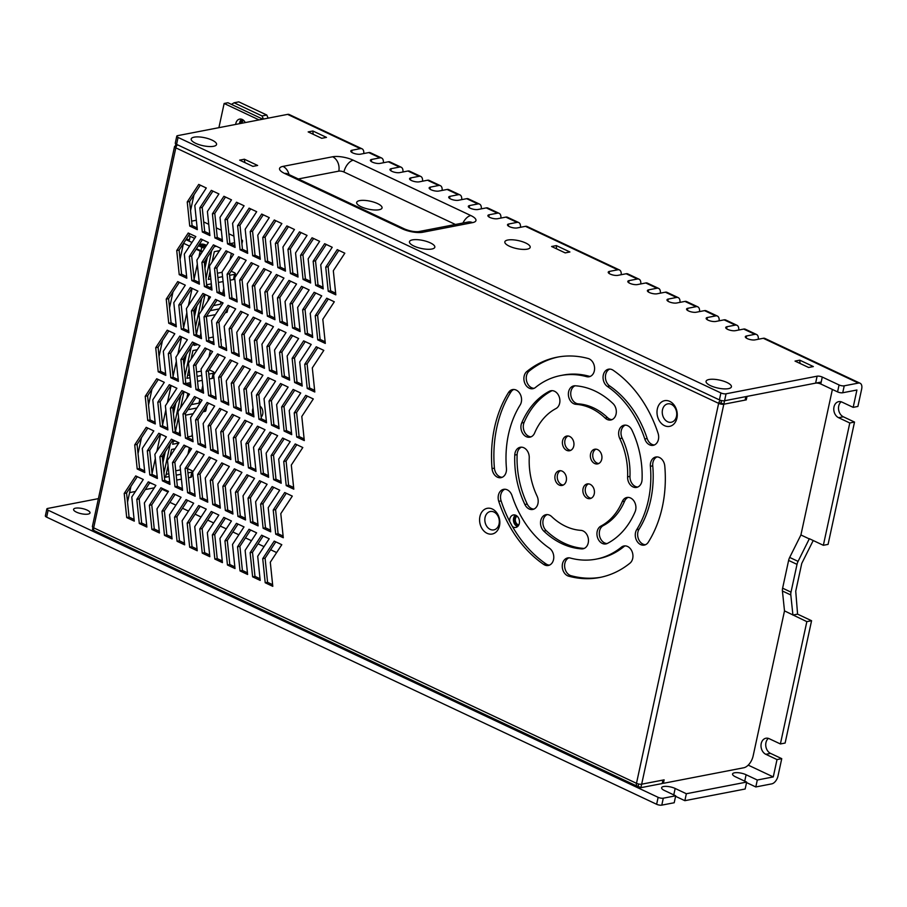 <?xml version="1.0" encoding="UTF-8"?>
<svg xmlns="http://www.w3.org/2000/svg" width="907" height="907" viewBox="0 0 907 907"><rect width="100%" height="100%" fill="white"/><g stroke="black" fill="none" stroke-linecap="round" stroke-linejoin="round"><path stroke-width="1.36" d="M777.016 759.578L781.743 758.66L778.002 776.007A7.483 4.206 -64.8 0 1 771.766 783.863L755.803 786.959L757.3 780.02L773.263 776.925L748.218 765.134L773.263 776.925L777.016 759.578L765.825 754.307A8.412 6.44 79.1 0 1 760.996 745.599A8.412 6.44 79.1 0 1 765.916 738.241A8.412 6.44 79.1 0 1 769.204 738.695L780.394 743.955L785.122 743.048L811.572 620.728L797.582 614.141L795.734 591.217L801.743 563.462L813.216 540.527M781.743 758.66L770.553 753.388A8.412 6.44 79.1 0 1 765.837 746.28A8.412 6.44 79.1 0 1 768.399 738.377M780.394 743.955L806.845 621.635L784.498 610.887L782.424 591.013A7.483 4.206 115.2 0 1 782.616 588.178L788.614 560.424A7.483 4.206 115.2 0 1 789.68 557.431L798.069 561.376L809.361 538.713L823.352 545.3L849.791 422.979L838.601 417.708A8.412 6.44 -100.9 0 1 833.771 409A8.412 6.44 -100.9 0 1 838.692 401.642A8.412 6.44 -100.9 0 1 841.979 402.096L853.17 407.356L857.897 406.449L861.65 389.103A7.483 4.206 115.2 0 0 860.108 383.242A7.483 4.206 115.2 0 0 858.419 383.071L844.236 385.815L842.728 392.754A3.741 1.179 -167.8 0 1 837.569 391.892L839.066 384.953A3.741 1.179 12.2 0 0 844.236 385.815M841.174 401.778A8.412 6.44 -100.9 0 0 838.612 409.681A8.412 6.44 -100.9 0 0 843.329 416.789L854.519 422.061L828.08 544.381L823.352 545.3M798.069 561.376A7.483 4.206 115.2 0 0 797.015 564.369L791.006 592.135A7.483 4.206 115.2 0 0 790.813 594.958L792.899 614.844M792.854 615.048L797.582 614.141M641.668 784.192L662.949 780.077L662.189 783.546L640.909 787.661L641.657 784.181L664.128 779.839L663.38 783.319L743.785 767.764A11.224 6.304 115.2 0 0 753.127 755.985L784.453 611.103M789.68 557.431L800.915 534.971L809.316 538.917M800.96 534.756L832.286 389.885A11.224 6.304 115.2 0 0 832.377 389.443M853.17 407.356L856.922 390.01L842.728 392.754M806.845 621.635L811.572 620.728M726.065 393.797L724.568 400.747A3.741 1.179 -167.8 0 1 719.398 399.885L720.895 392.946A3.741 1.179 12.2 0 0 726.065 393.797L817.116 376.19A3.741 1.179 -167.8 0 1 822.275 377.051L820.778 383.99L837.569 391.892M820.778 383.99A3.741 1.179 12.2 0 0 815.62 383.128L817.116 376.19M721.519 400.577L721.008 402.901L723.82 404.216L745.101 400.1L745.849 396.62L724.568 400.747L815.62 383.128M719.398 399.885L176.57 144.372A3.741 1.179 -167.8 0 1 175.278 143.125L176.774 136.175A3.741 1.179 12.2 0 0 178.067 137.433L176.57 144.372M755.803 786.959L746.552 782.594M757.3 780.02L746.11 774.748A8.412 2.642 12.2 0 0 737.572 772.662A8.412 2.642 12.2 0 0 732.561 774A8.412 2.642 12.2 0 0 735.464 776.8L746.665 782.072L745.157 789.011L684.853 800.677L675.59 796.323M746.665 782.072L686.35 793.738L675.159 788.466A8.412 2.642 12.2 0 0 666.622 786.392A8.412 2.642 12.2 0 0 661.611 787.718A8.412 2.642 12.2 0 0 664.514 790.53L675.704 795.79L674.207 802.74L661.793 805.133A3.741 1.179 -167.8 0 1 656.634 804.282L658.131 797.332A3.741 1.179 12.2 0 0 663.289 798.194L661.793 805.133M98.409 498.635L47.708 508.442A3.741 1.179 12.2 0 0 46.847 508.963A3.741 1.179 12.2 0 0 48.139 510.21L46.642 517.149L656.634 804.282M46.642 517.149A3.741 1.179 -167.8 0 1 45.35 515.902L46.847 508.963M860.108 383.242L764.964 338.458A7.483 4.206 115.2 0 0 763.286 338.288L755.009 339.887A5.612 1.757 -167.8 0 1 748.751 339.184A5.612 1.757 -167.8 0 1 745.327 336.724A5.612 1.757 -167.8 0 1 746.62 335.941L754.885 334.332A7.483 4.206 -64.8 0 1 756.574 334.513A7.483 4.206 -64.8 0 1 758.297 339.252M756.574 334.513L745.384 329.241A7.483 4.206 115.2 0 0 743.695 329.071L735.418 330.67A5.612 1.757 -167.8 0 1 729.16 329.955A5.612 1.757 -167.8 0 1 725.736 327.506A5.612 1.757 -167.8 0 1 727.029 326.713L735.305 325.114A7.483 4.206 -64.8 0 1 736.983 325.296A7.483 4.206 -64.8 0 1 738.717 330.035M736.983 325.296L725.793 320.024A7.483 4.206 115.2 0 0 724.103 319.854L715.838 321.452A5.612 1.757 -167.8 0 1 709.58 320.738A5.612 1.757 -167.8 0 1 706.156 318.289A5.612 1.757 -167.8 0 1 707.437 317.495L715.714 315.897A7.483 4.206 -64.8 0 1 717.403 316.067A7.483 4.206 -64.8 0 1 719.126 320.817M717.403 316.067L706.213 310.806A7.483 4.206 115.2 0 0 704.524 310.625L696.247 312.235A5.612 1.757 -167.8 0 1 689.989 311.52A5.612 1.757 -167.8 0 1 686.565 309.072A5.612 1.757 -167.8 0 1 687.857 308.278L696.123 306.679A7.483 4.206 -64.8 0 1 697.812 306.849A7.483 4.206 -64.8 0 1 699.535 311.589M697.812 306.849L686.622 301.577A7.483 4.206 115.2 0 0 684.932 301.407L676.656 303.006A5.612 1.757 -167.8 0 1 670.398 302.303A5.612 1.757 -167.8 0 1 666.985 299.854A5.612 1.757 -167.8 0 1 668.266 299.061L676.543 297.462A7.483 4.206 -64.8 0 1 678.232 297.632A7.483 4.206 -64.8 0 1 679.955 302.371M678.232 297.632L667.03 292.36A7.483 4.206 115.2 0 0 665.353 292.19L657.076 293.789A5.612 1.757 -167.8 0 1 650.818 293.086A5.612 1.757 -167.8 0 1 647.394 290.625A5.612 1.757 -167.8 0 1 648.675 289.843L656.951 288.233A7.483 4.206 -64.8 0 1 658.641 288.415A7.483 4.206 -64.8 0 1 660.364 293.154M658.641 288.415L647.451 283.143A7.483 4.206 115.2 0 0 645.761 282.973L637.485 284.571A5.612 1.757 -167.8 0 1 631.227 283.857A5.612 1.757 -167.8 0 1 627.803 281.408A5.612 1.757 -167.8 0 1 629.095 280.614L637.372 279.016A7.483 4.206 -64.8 0 1 639.05 279.197A7.483 4.206 -64.8 0 1 640.784 283.936M639.05 279.197L627.859 273.925A7.483 4.206 115.2 0 0 626.17 273.755L617.905 275.354A5.612 1.757 -167.8 0 1 611.635 274.64A5.612 1.757 -167.8 0 1 608.223 272.191A5.612 1.757 -167.8 0 1 609.504 271.397L617.78 269.798A7.483 4.206 -64.8 0 1 619.47 269.969A7.483 4.206 -64.8 0 1 621.193 274.719M619.47 269.969L527.126 226.512A7.483 4.206 115.2 0 0 525.436 226.331L517.171 227.94A5.612 1.757 -167.8 0 1 510.913 227.226A5.612 1.757 -167.8 0 1 507.489 224.777A5.612 1.757 -167.8 0 1 508.77 223.984L517.047 222.385A7.483 4.206 -64.8 0 1 518.736 222.555A7.483 4.206 -64.8 0 1 520.459 227.294M518.736 222.555L507.546 217.295A7.483 4.206 115.2 0 0 505.857 217.113L497.58 218.712A5.612 1.757 -167.8 0 1 491.322 218.009A5.612 1.757 -167.8 0 1 487.898 215.56A5.612 1.757 -167.8 0 1 489.19 214.766L497.455 213.168A7.483 4.206 -64.8 0 1 499.145 213.338A7.483 4.206 -64.8 0 1 500.879 218.077M499.145 213.338L487.955 208.066A7.483 4.206 115.2 0 0 486.265 207.896L478 209.494A5.612 1.757 -167.8 0 1 471.731 208.791A5.612 1.757 -167.8 0 1 468.318 206.331A5.612 1.757 -167.8 0 1 469.599 205.549L477.876 203.95A7.483 4.206 -64.8 0 1 479.565 204.12A7.483 4.206 -64.8 0 1 481.288 208.859M479.565 204.12L468.363 198.848A7.483 4.206 115.2 0 0 466.686 198.678L458.409 200.277A5.612 1.757 -167.8 0 1 452.151 199.574A5.612 1.757 -167.8 0 1 448.727 197.114A5.612 1.757 -167.8 0 1 450.019 196.32L458.284 194.722A7.483 4.206 -64.8 0 1 459.974 194.903A7.483 4.206 -64.8 0 1 461.697 199.642M459.974 194.903L448.784 189.631A7.483 4.206 115.2 0 0 447.094 189.461L438.818 191.06A5.612 1.757 -167.8 0 1 432.56 190.345A5.612 1.757 -167.8 0 1 429.147 187.896A5.612 1.757 -167.8 0 1 430.428 187.103L438.705 185.504A7.483 4.206 -64.8 0 1 440.383 185.674A7.483 4.206 -64.8 0 1 442.117 190.425M440.383 185.674L429.192 180.414A7.483 4.206 115.2 0 0 427.503 180.232L419.238 181.842A5.612 1.757 -167.8 0 1 412.98 181.128A5.612 1.757 -167.8 0 1 409.556 178.679A5.612 1.757 -167.8 0 1 410.837 177.885L419.113 176.287A7.483 4.206 -64.8 0 1 420.803 176.457A7.483 4.206 -64.8 0 1 422.526 181.196M420.803 176.457L409.613 171.196A7.483 4.206 115.2 0 0 407.923 171.015L399.647 172.613A5.612 1.757 -167.8 0 1 393.389 171.911A5.612 1.757 -167.8 0 1 389.965 169.462A5.612 1.757 -167.8 0 1 391.257 168.668L399.522 167.069A7.483 4.206 -64.8 0 1 401.211 167.239A7.483 4.206 -64.8 0 1 402.935 171.979M401.211 167.239L390.021 161.968A7.483 4.206 115.2 0 0 388.332 161.797L380.056 163.396A5.612 1.757 -167.8 0 1 373.797 162.693A5.612 1.757 -167.8 0 1 370.385 160.233A5.612 1.757 -167.8 0 1 371.666 159.451L379.942 157.852A7.483 4.206 -64.8 0 1 381.632 158.022A7.483 4.206 -64.8 0 1 383.355 162.761M381.632 158.022L370.43 152.75A7.483 4.206 115.2 0 0 368.752 152.58L360.476 154.179A5.612 1.757 -167.8 0 1 354.218 153.476A5.612 1.757 -167.8 0 1 350.794 151.016A5.612 1.757 -167.8 0 1 352.075 150.233L360.351 148.623A7.483 4.206 -64.8 0 1 362.04 148.805A7.483 4.206 -64.8 0 1 363.764 153.544M362.04 148.805L289.288 114.554A7.483 4.206 115.2 0 0 287.598 114.384L177.636 135.653A3.741 1.179 12.2 0 0 176.774 136.175M720.895 392.946L178.067 137.433M252.917 166.378L257.645 165.459L244.391 159.224L239.663 160.142L252.917 166.378M726.938 382.482A12.981 4.082 -167.8 0 1 730.418 387.981A12.981 4.082 -167.8 0 1 717.868 388.06A12.981 4.082 -167.8 0 1 706.485 382.799A12.981 4.082 -167.8 0 1 711.882 379.239A12.981 4.082 -167.8 0 1 726.938 382.482M430.337 242.872A12.981 4.082 -167.8 0 1 433.818 248.371A12.981 4.082 -167.8 0 1 421.267 248.45A12.981 4.082 -167.8 0 1 409.885 243.189A12.981 4.082 -167.8 0 1 415.281 239.618A12.981 4.082 -167.8 0 1 430.337 242.872M212.091 140.143A12.981 4.082 -167.8 0 1 215.56 145.63A12.981 4.082 -167.8 0 1 203.021 145.71A12.981 4.082 -167.8 0 1 191.626 140.46A12.981 4.082 -167.8 0 1 197.023 136.889A12.981 4.082 -167.8 0 1 212.091 140.143M525.731 243.008A12.981 4.082 -167.8 0 1 529.2 248.495A12.981 4.082 -167.8 0 1 516.661 248.575A12.981 4.082 -167.8 0 1 505.267 243.325A12.981 4.082 -167.8 0 1 510.664 239.754A12.981 4.082 -167.8 0 1 525.731 243.008M321.747 138.306L326.475 137.388L312.892 130.993L308.165 131.912L321.747 138.306M565.186 252.894L569.913 251.976L556.331 245.582L551.603 246.5L565.186 252.894M808.625 367.482L813.352 366.564L799.77 360.17L795.031 361.088L808.625 367.482M822.275 377.051L839.066 384.953M377.573 203.587A12.981 4.082 -167.8 0 1 381.053 209.086A12.981 4.082 -167.8 0 1 368.503 209.166A12.981 4.082 -167.8 0 1 357.109 203.905A12.981 4.082 -167.8 0 1 362.517 200.345A12.981 4.082 -167.8 0 1 377.573 203.587M455.439 224.483L343.934 172.001A3.741 1.179 12.2 0 0 338.776 171.14L298.312 178.962M799.77 360.17A9.353 7.154 -100.9 0 0 800.178 363.503M556.331 245.582A9.353 7.154 -100.9 0 0 556.751 248.926M312.892 130.993A9.353 7.154 -100.9 0 0 313.312 134.338M243.745 120.495A4.671 3.571 -100.9 0 0 241.784 123.25M263.393 119.066L262.066 115.949L266.794 115.03L238.813 101.867L234.085 102.774L231.421 104.396M262.066 115.949L234.085 102.774M242.793 119.758A5.612 4.286 -100.9 0 0 240.412 123.511M266.794 115.03L268.132 118.148M154.303 487.819L145.313 489.565M135.426 491.469L129.599 492.603M849.791 422.979L854.519 422.061M48.139 510.21L658.131 797.332M675.704 795.79L663.289 798.194M686.35 793.738L684.853 800.677M88.092 514.099A8.412 2.642 12.2 0 0 90.02 512.909A8.412 2.642 12.2 0 0 82.356 508.555A8.412 2.642 12.2 0 0 73.58 509.36A8.412 2.642 12.2 0 0 76.483 512.16A8.412 2.642 12.2 0 0 88.092 514.099M244.391 159.224A9.353 7.154 -100.9 0 0 245.071 162.682M169.892 502.331L175.89 505.154M182.488 508.249L188.486 511.083M195.073 514.178L201.082 517.001M207.669 520.108L213.667 522.931M220.254 526.037L226.262 528.86M232.85 531.956L238.847 534.79M245.446 537.885L251.443 540.708M258.03 543.815L264.039 546.638M270.626 549.744L276.624 552.567M262.826 119.18L227.929 102.74L224.142 103.477L218.904 127.672M259.039 119.905L224.142 103.477M205.912 187.806L205.651 189.007M253.03 408.139A6.734 5.147 -100.9 0 0 253.45 415.077M261.148 417.163A6.734 5.147 -100.9 0 0 260.003 406.098M509.689 521.423A6.36 4.864 79.1 0 1 513.351 514.949A6.36 4.864 79.1 0 1 515.834 515.289A6.36 4.864 79.1 0 1 519.484 521.876A6.36 4.864 79.1 0 1 515.766 527.432A6.36 4.864 79.1 0 1 512.512 526.638M235.718 124.418A6.734 5.147 79.1 0 1 239.641 119.1A6.734 5.147 79.1 0 1 242.26 119.463A6.734 5.147 79.1 0 1 245.253 122.57M515.346 515.097A6.36 4.864 -100.9 0 0 513.577 521.378A6.36 4.864 -100.9 0 0 517.568 526.559M241.625 119.214A6.734 5.147 -100.9 0 0 239.505 123.681M190.64 450.099L188.747 450.462M189.041 449.101L191.456 448.636M168.872 473.794L166.174 474.316M175.017 448.795L171.548 449.464L170.062 456.357M168.033 465.71L165.55 477.229L169.155 476.526M187.488 468.556L191.366 470.382A3.753 1.179 12.2 0 1 192.647 471.629A3.753 1.179 12.2 0 1 191.796 472.15L190.674 477.354A3.753 1.179 12.2 0 0 191.524 476.833L192.647 471.629M202.953 246.285L205.81 245.729A2.993 0.941 12.2 0 0 201.694 244.969A2.993 0.941 12.2 0 0 200.889 245.412A2.993 0.941 12.2 0 0 200.878 245.468L200.889 245.412M206.479 245.434A3.356 1.054 12.2 0 0 201.15 244.13A3.356 1.054 12.2 0 0 201.003 244.153A3.356 1.054 12.2 0 0 200.243 244.618A3.356 1.054 12.2 0 0 202.091 246.024A3.356 1.054 12.2 0 0 205.742 246.557M179.189 433.648L179.903 430.303M173.305 441.358L175.198 440.983M192.284 434.136L191.853 436.097L187.772 436.879M186.853 398.184L187.874 393.423M189.688 385.067L190.198 382.686M199.857 399.069L198.984 403.127L191.252 404.624M202.783 385.554L201.671 390.702M187.556 375.419L189.71 375.01M201.286 371.099L196.581 372.006M210.367 350.487L208.939 357.063M200.186 336.474L200.912 333.141M213.281 336.973L208.61 338.096M207.862 301.022L208.882 296.26M210.696 287.893L211.422 284.56M220.866 301.906L220.367 304.23L213.508 305.557M223.791 288.392L222.68 293.539M217.419 273.211L222.124 272.304M229.947 259.901L231.376 253.325M218.36 252.441L218.712 250.82M208.939 276.522L210.549 276.216M219.528 250.661L214.313 251.67L212.079 262.021M210.05 271.386L208.315 279.435L210.832 278.948M231.172 271.193L234.131 272.576A3.753 1.179 -167.8 0 1 235.412 273.823A3.753 1.179 -167.8 0 1 234.562 274.356L229.618 275.309M222.578 276.669L217.873 277.587M230.129 280.206L233.439 279.56A3.753 1.179 12.2 0 0 234.289 279.039L235.412 273.823M206.875 286.102L207.181 284.639L211.342 283.834M218.383 282.474L223.088 281.567M205.061 294.469L201.569 310.602M219.154 308.924L210.163 310.659M220.718 302.587L222.703 303.516M225.287 312.722L226.308 312.53A3.753 1.179 12.2 0 0 227.158 311.997L227.85 308.822M206.411 316.373L215.412 314.638M199.551 319.967L196.365 334.683M194.563 343.05L194.053 345.363L197.907 344.626M213.757 341.554L211.785 341.939M220.673 338.98A3.753 1.179 -167.8 0 1 221.161 339.762A3.753 1.179 -167.8 0 1 220.798 340.136M191.071 359.183L192.93 350.567L197.273 349.728M189.041 368.548L186.933 378.332L189.994 377.743M209.211 369.807L212.748 371.485A3.753 1.179 -167.8 0 1 214.029 372.732A3.753 1.179 -167.8 0 1 213.179 373.253L208.78 374.103M201.739 375.464L197.034 376.371M209.29 378.99L212.057 378.457A3.753 1.179 12.2 0 0 212.907 377.936L214.029 372.732M186.264 383.446L190.504 382.629M197.545 381.269L202.25 380.362M184.053 391.631L180.561 407.765M196.898 407.991L187.908 409.726M199.336 401.484L200.73 402.141M203.032 411.789L204.925 411.427A3.753 1.179 12.2 0 0 205.776 410.894L206.841 405.985M185.527 415.179L193.157 413.705M178.543 417.129L175.357 431.845M173.554 440.212L172.67 444.26L178.758 443.081M241.636 241.398L241.693 241.387A3.753 1.179 12.2 0 0 242.543 240.865A3.753 1.179 12.2 0 0 241.466 239.72M233.915 236.16L228.87 233.791M221.331 230.231L216.285 227.861M208.735 224.301L203.69 221.932M188.758 239.675L186.389 238.972L189.382 239.947L190.164 236.296A5.635 1.769 12.2 0 0 188.543 235.673M196.331 220.242L191.638 221.149M190.164 236.296L194.62 238.394M204.733 248.099A3.753 1.179 -167.8 0 1 201.762 247.248L198.452 245.695M214.279 246.693L216.41 246.285M230.287 243.598L234.596 242.759M202.544 251.443L196.445 248.767M206.002 278.585L211.66 250.695M202.272 251.851A4.886 1.531 -167.8 0 1 200.164 251.114L196.139 249.221M189.552 246.114L183.554 243.291M185.946 239.629L191.955 242.452M205.356 260.298L204.517 264.186M194.846 308.879L194.007 312.768M184.348 357.46L183.509 361.349M173.838 406.041L172.999 409.941M163.339 454.622L162.5 458.523M162.387 457.491L162.852 455.371M172.897 408.91L173.35 406.79M183.395 360.328L183.86 358.208M193.905 311.747L194.359 309.627M204.404 263.155L204.857 261.046M204.903 267.916L207.136 257.588M194.393 316.498L196.626 306.169M183.894 365.079L186.128 354.75M173.384 413.66L175.618 403.332M162.886 462.253L165.119 451.913M149.768 482.762L150.789 483.023M152.512 483.828A3.753 1.179 -167.8 0 1 150.743 483.227M190.674 477.354L188.452 477.785M181.411 479.145L176.706 480.064M169.666 481.424L167.761 481.787M176.196 475.166L180.901 474.259M187.942 472.898L191.796 472.15M175.743 470.801L180.448 469.883M187.93 454.226L189.359 447.65M184.892 446.89L186.91 446.493M201.717 298.414L195.493 327.166M191.207 346.996L184.994 375.747M180.708 395.577L174.495 424.34M170.199 444.158L163.986 472.921M669.751 401.37A13.083 10.011 79.1 0 1 674.298 423.58A13.083 10.011 79.1 0 1 657.337 415.587A13.083 10.011 79.1 0 1 669.751 401.37M492.331 509.02A13.083 10.011 79.1 0 1 496.877 531.23A13.083 10.011 79.1 0 1 479.916 523.248A13.083 10.011 79.1 0 1 492.331 509.02M559.177 485.041A7.483 5.725 -100.9 0 0 562.091 485.449A7.483 5.725 -100.9 0 0 566.297 477.014A7.483 5.725 -100.9 0 0 559.256 470.756A7.483 5.725 -100.9 0 0 554.88 477.297A7.483 5.725 -100.9 0 0 559.177 485.041M566.682 450.337A7.483 5.725 -100.9 0 0 569.596 450.745A7.483 5.725 -100.9 0 0 573.791 442.31A7.483 5.725 -100.9 0 0 566.762 436.052A7.483 5.725 -100.9 0 0 562.385 442.605A7.483 5.725 -100.9 0 0 566.682 450.337M587.158 498.215A7.483 5.725 -100.9 0 0 590.072 498.612A7.483 5.725 -100.9 0 0 594.278 490.188A7.483 5.725 -100.9 0 0 587.237 483.93A7.483 5.725 -100.9 0 0 582.861 490.472A7.483 5.725 -100.9 0 0 587.158 498.215M594.663 463.511A7.483 5.725 -100.9 0 0 597.577 463.919A7.483 5.725 -100.9 0 0 601.772 455.484A7.483 5.725 -100.9 0 0 594.743 449.226A7.483 5.725 -100.9 0 0 590.366 455.768A7.483 5.725 -100.9 0 0 594.663 463.511M627.599 476.821A63.581 48.627 -100.9 0 0 619.787 438.614A9.353 7.154 79.1 0 1 624.095 425.213A9.353 7.154 79.1 0 1 631.952 430.167A82.276 62.934 79.1 0 1 642.065 479.61A9.353 7.154 79.1 0 1 636.612 487.399A9.353 7.154 79.1 0 1 627.599 476.821L629.968 476.368A9.353 7.154 -100.9 0 0 637.768 487.036M605.15 418.059A63.581 48.627 -100.9 0 0 575.968 404.318A9.353 7.154 79.1 0 1 568.44 395.497A9.353 7.154 79.1 0 1 573.836 385.872A9.353 7.154 79.1 0 1 575.242 385.781A82.276 62.934 79.1 0 1 613.007 403.558A9.353 7.154 79.1 0 1 616.227 413.229A9.353 7.154 79.1 0 1 610.853 419.986A9.353 7.154 79.1 0 1 605.15 418.059L607.509 417.594A9.353 7.154 -100.9 0 0 612.01 419.624M555.957 408.569A63.581 48.627 -100.9 0 0 534.597 433.047A9.353 7.154 79.1 0 1 529.926 437.174A9.353 7.154 79.1 0 1 522.489 433.024A9.353 7.154 79.1 0 1 521.706 422.957A82.276 62.934 79.1 0 1 549.359 391.28A9.353 7.154 79.1 0 1 550.889 390.747A9.353 7.154 79.1 0 1 559.438 397.538A9.353 7.154 79.1 0 1 555.957 408.569M529.235 457.854A9.353 7.154 -100.9 0 0 520.221 447.276A9.353 7.154 -100.9 0 0 514.768 455.065A82.276 62.934 -100.9 0 0 524.881 504.507A9.353 7.154 -100.9 0 0 532.738 509.462A9.353 7.154 -100.9 0 0 537.046 496.061A63.581 48.627 79.1 0 1 529.235 457.854M551.683 516.616A9.353 7.154 -100.9 0 0 545.98 514.688A9.353 7.154 -100.9 0 0 540.606 521.446A9.353 7.154 -100.9 0 0 543.826 531.117A82.276 62.934 -100.9 0 0 581.591 548.882A9.353 7.154 -100.9 0 0 583.008 548.803A9.353 7.154 -100.9 0 0 588.394 539.177A9.353 7.154 -100.9 0 0 580.865 530.357A63.581 48.627 79.1 0 1 551.683 516.616M600.876 526.105A9.353 7.154 -100.9 0 0 597.396 537.125A9.353 7.154 -100.9 0 0 605.955 543.928A9.353 7.154 -100.9 0 0 607.475 543.384A82.276 62.934 -100.9 0 0 635.127 511.718A9.353 7.154 -100.9 0 0 634.356 501.65A9.353 7.154 -100.9 0 0 626.907 497.49A9.353 7.154 -100.9 0 0 622.236 501.628A63.581 48.627 79.1 0 1 600.876 526.105L603.234 525.641A63.581 48.627 -100.9 0 0 624.606 501.174A9.353 7.154 79.1 0 1 628.12 497.399M648.335 542.148A9.353 7.154 79.1 0 1 644.287 545.096A9.353 7.154 79.1 0 1 636.499 540.289A9.353 7.154 79.1 0 1 636.68 529.677A93.489 71.517 -100.9 0 0 650.387 466.3A9.353 7.154 79.1 0 1 655.806 457.015A9.353 7.154 79.1 0 1 664.786 466.085A112.196 85.814 79.1 0 1 648.335 542.148M644.798 438.988A93.489 71.517 -100.9 0 0 607.395 386.461A9.353 7.154 79.1 0 1 603.076 376.688A9.353 7.154 79.1 0 1 608.518 369.194A9.353 7.154 79.1 0 1 613.189 370.283A112.196 85.814 79.1 0 1 658.074 433.319A9.353 7.154 79.1 0 1 653.221 445.326A9.353 7.154 79.1 0 1 644.798 438.988L647.167 438.523A9.353 7.154 -100.9 0 0 654.378 444.974M586.534 376.643A93.489 71.517 -100.9 0 0 560.662 375.543A93.489 71.517 -100.9 0 0 535.425 387.504A9.353 7.154 79.1 0 1 532.897 388.695A9.353 7.154 79.1 0 1 524.575 382.618A9.353 7.154 79.1 0 1 526.82 371.53A112.196 85.814 79.1 0 1 557.113 357.188A112.196 85.814 79.1 0 1 588.155 358.503A9.353 7.154 79.1 0 1 594.573 367.879A9.353 7.154 79.1 0 1 589.119 376.756A9.353 7.154 79.1 0 1 586.534 376.643L588.904 376.19A9.353 7.154 -100.9 0 0 590.276 376.394M512.036 495.687A9.353 7.154 -100.9 0 0 503.623 489.338A9.353 7.154 -100.9 0 0 498.759 501.356A112.196 85.814 -100.9 0 0 543.644 564.381A9.353 7.154 -100.9 0 0 548.316 565.48A9.353 7.154 -100.9 0 0 553.758 557.986A9.353 7.154 -100.9 0 0 549.438 548.213A93.489 71.517 79.1 0 1 512.036 495.687M570.299 558.032A9.353 7.154 -100.9 0 0 567.714 557.918A9.353 7.154 -100.9 0 0 562.261 566.796A9.353 7.154 -100.9 0 0 568.678 576.172A112.196 85.814 -100.9 0 0 599.72 577.487A112.196 85.814 -100.9 0 0 630.014 563.134A9.353 7.154 -100.9 0 0 632.258 552.057A9.353 7.154 -100.9 0 0 623.937 545.98A9.353 7.154 -100.9 0 0 621.408 547.17A93.489 71.517 79.1 0 1 596.171 559.131A93.489 71.517 79.1 0 1 570.299 558.032M124.214 493.453L126.708 517.568L134.281 521.128L131.787 497.013L143.283 479.486L135.71 475.926L124.214 493.453L126.583 492.989L137.286 476.663M134.712 444.872L137.206 468.987L144.791 472.547L142.297 448.432L153.793 430.904L146.208 427.344L134.712 444.872L137.082 444.407L147.796 428.081M145.222 396.291L147.716 420.406L155.29 423.966L152.795 399.851L164.292 382.323L156.718 378.763L145.222 396.291L147.58 395.826L158.294 379.5M155.721 347.71L158.215 371.813L165.8 375.385L163.305 351.27L174.802 333.742L167.217 330.182L155.721 347.71L158.09 347.245L168.804 330.919M166.23 299.129L168.725 323.232L176.298 326.803L173.804 302.689L185.3 285.161L177.727 281.601L166.23 299.129L168.589 298.664L179.303 282.338M176.729 250.547L179.223 274.651L186.808 278.222L184.314 254.107L195.81 236.58L188.225 233.008L176.729 250.547L179.098 250.083L189.801 233.757M187.239 201.955L189.733 226.07L197.307 229.641L194.812 205.526L206.308 187.998L198.735 184.427L187.239 201.955L189.597 201.501L200.311 185.175M136.81 499.383L139.293 523.486L146.877 527.058L144.383 502.943L155.879 485.415L148.306 481.844L136.81 499.383L139.168 498.918L149.882 482.592M147.308 450.79L149.802 474.905L157.376 478.477L154.882 454.362L166.378 436.834L158.804 433.263L147.308 450.79L149.678 450.337L160.38 434.011M157.807 402.209L160.301 426.324L167.886 429.895L165.391 405.78L176.888 388.253L169.303 384.681L157.807 402.209L160.176 401.756L170.89 385.43M168.317 353.628L170.811 377.743L178.384 381.314L175.89 357.199L187.386 339.672L179.813 336.1L168.317 353.628L170.686 353.174L181.389 336.848M178.815 305.047L181.309 329.162L188.894 332.733L186.4 308.618L197.896 291.09L190.311 287.519L178.815 305.047L181.185 304.593L191.899 288.267M189.325 256.466L191.819 280.58L199.393 284.152L196.898 260.037L208.395 242.509L200.821 238.938L189.325 256.466L191.683 256.012L202.397 239.686M199.823 207.884L202.318 231.999L209.902 235.571L207.408 211.456L218.904 193.928L211.32 190.357L199.823 207.884L202.193 207.431L212.907 191.105M149.394 505.301L151.888 529.416L159.462 532.987L156.979 508.872L168.475 491.345L160.89 487.773L149.394 505.301L151.764 504.848L162.466 488.522M159.904 456.72L162.398 480.835L169.972 484.406L167.478 460.291L178.974 442.763L171.4 439.192L159.904 456.72L162.262 456.266L172.976 439.94M170.403 408.139L172.897 432.254L180.47 435.825L177.976 411.71L189.484 394.182L181.899 390.611L170.403 408.139L172.772 407.685L183.475 391.359M180.912 359.557L183.395 383.672L190.98 387.244L188.486 363.129L199.982 345.601L192.409 342.03L180.912 359.557L183.271 359.104L193.985 342.778M191.411 310.976L193.905 335.091L201.479 338.662L198.984 314.548L210.481 297.02L202.907 293.449L191.411 310.976L193.781 310.523L204.483 294.197M201.91 262.395L204.404 286.51L211.989 290.081L209.494 265.966L220.991 248.439L213.406 244.867L201.91 262.395L204.279 261.942L214.993 245.616M212.419 213.814L214.914 237.929L222.487 241.5L219.993 217.385L231.489 199.857L223.916 196.286L212.419 213.814L214.778 213.36L225.492 197.023M161.99 511.231L164.484 535.345L172.058 538.917L169.564 514.802L181.06 497.274L173.486 493.703L161.99 511.231L164.348 510.777L175.062 494.451M172.489 462.649L174.983 486.764L182.568 490.336L180.074 466.221L191.57 448.693L183.985 445.122L172.489 462.649L174.858 462.196L185.561 445.859M182.999 414.068L185.493 438.183L193.066 441.743L190.572 417.639L202.068 400.112L194.495 396.54L182.999 414.068L185.357 413.615L196.071 397.277M193.497 365.487L195.991 389.602L203.565 393.162L201.082 369.058L212.578 351.531L204.993 347.959L193.497 365.487L195.867 365.033L206.569 348.696M204.007 316.906L206.501 341.021L214.075 344.581L211.58 320.466L223.077 302.938L215.503 299.378L204.007 316.906L206.365 316.452L217.079 300.115M214.505 268.325L217 292.439L224.573 295.999L222.079 271.885L233.587 254.357L226.002 250.797L214.505 268.325L216.875 267.86L227.578 251.534M225.004 219.743L227.498 243.858L235.083 247.418L232.589 223.303L244.085 205.776L236.512 202.216L225.004 219.743L227.374 219.279L238.088 202.953M174.575 517.16L177.069 541.275L184.654 544.835L182.16 520.72L193.656 503.192L186.071 499.632L174.575 517.16L176.944 516.695L187.658 500.369M185.085 468.579L187.579 492.694L195.152 496.254L192.658 472.139L204.154 454.611L196.581 451.051L185.085 468.579L187.443 468.114L198.157 451.788M195.583 419.998L198.077 444.113L205.662 447.673L203.168 423.558L214.664 406.03L207.079 402.47L195.583 419.998L197.953 419.533L208.655 403.207M206.093 371.417L208.587 395.531L216.161 399.091L213.667 374.976L225.163 357.449L217.589 353.889L206.093 371.417L208.451 370.952L219.165 354.626M216.592 322.835L219.086 346.95L226.671 350.51L224.176 326.395L235.673 308.868L228.088 305.308L216.592 322.835L218.961 322.37L229.664 306.044M227.101 274.254L229.596 298.358L237.169 301.929L234.675 277.814L246.171 260.286L238.598 256.726L227.101 274.254L229.46 273.789L240.174 257.463M237.6 225.673L240.094 249.776L247.668 253.348L245.185 229.233L256.681 211.705L249.096 208.145L237.6 225.673L239.97 225.208L250.672 208.882M187.171 523.09L189.665 547.193L197.238 550.764L194.744 526.65L206.24 509.122L198.667 505.562L187.171 523.09L189.54 522.625L200.243 506.299M197.669 474.508L200.164 498.612L207.748 502.183L205.254 478.068L216.75 460.541L209.166 456.981L197.669 474.508L200.039 474.044L210.753 457.718M208.179 425.916L210.673 450.031L218.247 453.602L215.753 429.487L227.249 411.959L219.675 408.388L208.179 425.916L210.537 425.462L221.251 409.136M218.678 377.335L221.172 401.45L228.757 405.021L226.262 380.906L237.759 363.378L230.174 359.807L218.678 377.335L221.047 376.881L231.761 360.555M229.188 328.753L231.682 352.868L239.255 356.44L236.761 332.325L248.257 314.797L240.684 311.226L229.188 328.753L231.546 328.3L242.26 311.974M239.686 280.172L242.18 304.287L249.765 307.858L247.271 283.744L258.767 266.216L251.182 262.645L239.686 280.172L242.056 279.719L252.758 263.393M250.196 231.591L252.69 255.706L260.264 259.277L257.769 235.162L269.266 217.635L261.692 214.063L250.196 231.591L252.554 231.138L263.268 214.812M199.767 529.008L202.261 553.123L209.834 556.694L207.34 532.579L218.836 515.051L211.263 511.48L199.767 529.008L202.125 528.554L212.839 512.228M210.265 480.427L212.76 504.541L220.333 508.113L217.839 483.998L229.335 466.47L221.762 462.899L210.265 480.427L212.635 479.973L223.337 463.647M220.764 431.845L223.258 455.96L230.843 459.532L228.349 435.417L239.845 417.889L232.271 414.318L220.764 431.845L223.133 431.392L233.847 415.066M231.274 383.264L233.768 407.379L241.341 410.95L238.847 386.836L250.343 369.308L242.77 365.736L231.274 383.264L233.643 382.811L244.346 366.485M241.772 334.683L244.266 358.798L251.851 362.369L249.357 338.254L260.853 320.727L253.268 317.155L241.772 334.683L244.142 334.23L254.856 317.904M252.282 286.102L254.776 310.217L262.35 313.788L259.856 289.673L271.352 272.145L263.778 268.574L252.282 286.102L254.64 285.648L265.354 269.322M262.781 237.521L265.275 261.635L272.86 265.207L270.365 241.092L281.862 223.564L274.277 219.993L262.781 237.521L265.15 237.067L275.864 220.741M212.351 534.937L214.846 559.052L222.43 562.623L219.936 538.509L231.432 520.981L223.848 517.409L212.351 534.937L214.721 534.484L225.424 518.158M222.861 486.356L225.355 510.471L232.929 514.042L230.435 489.927L241.931 472.4L234.357 468.828L222.861 486.356L225.219 485.903L235.933 469.577M233.36 437.775L235.854 461.89L243.427 465.461L240.945 441.346L252.441 423.818L244.856 420.247L233.36 437.775L235.729 437.321L246.432 420.995M243.87 389.194L246.353 413.309L253.937 416.869L251.443 392.765L262.939 375.237L255.366 371.666L243.87 389.194L246.228 388.74L256.942 372.403M254.368 340.613L256.862 364.727L264.436 368.287L261.942 344.184L273.438 326.656L265.864 323.085L254.368 340.613L256.738 340.159L267.44 323.822M264.867 292.031L267.361 316.146L274.946 319.706L272.451 295.603L283.948 278.075L276.374 274.504L264.867 292.031L267.236 291.578L277.95 275.24M275.377 243.45L277.871 267.565L285.444 271.125L282.95 247.01L294.446 229.482L286.873 225.922L275.377 243.45L277.746 242.997L288.449 226.659M224.947 540.867L227.442 564.982L235.015 568.542L232.521 544.438L244.017 526.899L236.444 523.339L224.947 540.867L227.306 540.413L238.019 524.076M235.446 492.286L237.94 516.4L245.525 519.96L243.031 495.846L254.527 478.318L246.942 474.758L235.446 492.286L237.815 491.821L248.518 475.495M245.956 443.704L248.45 467.819L256.023 471.379L253.529 447.264L265.025 429.737L257.452 426.177L245.956 443.704L248.314 443.24L259.028 426.914M256.454 395.123L258.949 419.238L266.533 422.798L264.039 398.683L275.535 381.155L267.95 377.595L256.454 395.123L258.824 394.658L269.526 378.332M266.964 346.542L269.458 370.657L277.032 374.217L274.538 350.102L286.034 332.574L278.46 329.014L266.964 346.542L269.322 346.077L280.036 329.751M277.463 297.961L279.957 322.076L287.53 325.636L285.036 301.521L296.544 283.993L288.959 280.433L277.463 297.961L279.832 297.496L290.535 281.17M287.973 249.38L290.455 273.483L298.04 277.054L295.546 252.94L307.042 235.412L299.469 231.852L287.973 249.38L290.331 248.915L301.045 232.589M237.532 546.796L240.026 570.911L247.611 574.471L245.117 550.356L256.613 532.828L249.028 529.269L237.532 546.796L239.901 546.331L250.615 530.005M248.042 498.215L250.536 522.319L258.11 525.89L255.615 501.775L267.111 484.247L259.538 480.687L248.042 498.215L250.4 497.75L261.114 481.424M258.54 449.634L261.035 473.737L268.619 477.309L266.125 453.194L277.621 435.666L270.037 432.106L258.54 449.634L260.91 449.169L271.624 432.843M269.05 401.053L271.544 425.156L279.118 428.728L276.624 404.613L288.12 387.085L280.546 383.525L269.05 401.053L271.408 400.588L282.122 384.262M279.549 352.46L282.043 376.575L289.628 380.146L287.134 356.032L298.63 338.504L291.045 334.932L279.549 352.46L281.918 352.007L292.621 335.681M290.059 303.879L292.553 327.994L300.126 331.565L297.632 307.45L309.128 289.923L301.555 286.351L290.059 303.879L292.417 303.426L303.131 287.1M300.557 255.298L303.051 279.413L310.636 282.984L308.142 258.869L319.638 241.341L312.053 237.77L300.557 255.298L302.927 254.844L313.629 238.518M250.128 552.714L252.622 576.829L260.196 580.401L257.701 556.286L269.198 538.758L261.624 535.187L250.128 552.714L252.497 552.261L263.2 535.935M260.626 504.133L263.121 528.248L270.705 531.819L268.211 507.705L279.707 490.177L272.134 486.606L260.626 504.133L262.996 503.68L273.71 487.354M271.136 455.552L273.631 479.667L281.204 483.238L278.71 459.123L290.206 441.596L282.633 438.024L271.136 455.552L273.506 455.099L284.208 438.773M281.635 406.971L284.129 431.086L291.714 434.657L289.22 410.542L300.716 393.014L293.131 389.443L281.635 406.971L284.004 406.517L294.718 390.191M292.145 358.39L294.639 382.505L302.212 386.076L299.718 361.961L311.214 344.433L303.641 340.862L292.145 358.39L294.503 357.936L305.217 341.61M302.643 309.809L305.137 333.923L312.722 337.495L310.228 313.38L321.724 295.852L314.139 292.281L302.643 309.809L305.013 309.355L315.727 293.029M313.153 261.227L315.647 285.342L323.221 288.914L320.727 264.799L332.223 247.271L324.649 243.7L313.153 261.227L315.511 260.774L326.225 244.448M262.724 558.644L265.218 582.759L272.792 586.33L270.297 562.215L281.794 544.688L274.22 541.116L262.724 558.644L265.082 558.19L275.796 541.864M273.222 510.063L275.717 534.178L283.29 537.749L280.796 513.634L292.303 496.106L284.719 492.535L273.222 510.063L275.592 509.609L286.295 493.283M283.732 461.482L286.215 485.596L293.8 489.168L291.306 465.053L302.802 447.525L295.228 443.954L283.732 461.482L286.09 461.028L296.804 444.702M294.231 412.9L296.725 437.015L304.298 440.587L301.804 416.472L313.3 398.944L305.727 395.373L294.231 412.9L296.6 412.447L307.303 396.121M304.729 364.319L307.224 388.434L314.808 392.005L312.314 367.891L323.81 350.363L316.226 346.791L304.729 364.319L307.099 363.866L317.813 347.54M315.239 315.738L317.733 339.853L325.307 343.413L322.813 319.309L334.309 301.782L326.735 298.21L315.239 315.738L317.597 315.285L328.311 298.947M325.738 267.157L328.232 291.272L335.817 294.832L333.322 270.728L344.819 253.2L337.234 249.629L325.738 267.157L328.107 266.703L338.821 250.366M508.498 392.527A112.196 85.814 -100.9 0 0 492.059 468.579A9.353 7.154 -100.9 0 0 501.027 477.66A9.353 7.154 -100.9 0 0 506.446 468.375A93.489 71.517 79.1 0 1 520.153 404.998A9.353 7.154 -100.9 0 0 520.335 394.386A9.353 7.154 -100.9 0 0 512.546 389.579A9.353 7.154 -100.9 0 0 508.498 392.527L510.868 392.073A9.353 7.154 79.1 0 1 513.759 389.488M671.373 404.375A9.353 7.154 79.1 0 1 674.615 420.247A9.353 7.154 79.1 0 1 662.495 414.544A9.353 7.154 79.1 0 1 671.373 404.375M493.952 512.024A9.353 7.154 79.1 0 1 497.195 527.897A9.353 7.154 79.1 0 1 485.075 522.194A9.353 7.154 79.1 0 1 493.952 512.024M563.247 485.052A7.483 5.725 79.1 0 1 561.535 484.587A7.483 5.725 79.1 0 1 557.272 477.626A7.483 5.725 79.1 0 1 560.469 470.699M570.752 450.348A7.483 5.725 79.1 0 1 569.04 449.883A7.483 5.725 79.1 0 1 564.778 442.933A7.483 5.725 79.1 0 1 567.975 435.995M591.228 498.226A7.483 5.725 79.1 0 1 589.516 497.75A7.483 5.725 79.1 0 1 585.253 490.8A7.483 5.725 79.1 0 1 588.45 483.862M598.733 463.522A7.483 5.725 79.1 0 1 597.021 463.058A7.483 5.725 79.1 0 1 592.759 456.096A7.483 5.725 79.1 0 1 595.956 449.169M625.308 425.111A9.353 7.154 -100.9 0 0 622.157 438.16A63.581 48.627 79.1 0 1 629.968 476.368M575.038 385.781A9.353 7.154 -100.9 0 0 570.922 395.826A9.353 7.154 -100.9 0 0 578.326 403.864A63.581 48.627 79.1 0 1 607.509 417.594M552.091 390.645A9.353 7.154 -100.9 0 0 551.717 390.826A82.276 62.934 -100.9 0 0 524.076 422.503A9.353 7.154 -100.9 0 0 524.484 431.879A9.353 7.154 -100.9 0 0 531.083 436.823M533.894 509.099A9.353 7.154 79.1 0 1 527.239 504.054A82.276 62.934 79.1 0 1 517.126 454.6A9.353 7.154 79.1 0 1 521.434 447.174M584.165 548.44A9.353 7.154 79.1 0 1 583.949 548.429A82.276 62.934 79.1 0 1 546.195 530.652A9.353 7.154 79.1 0 1 542.896 521.752A9.353 7.154 79.1 0 1 547.193 514.586M607.112 543.565A9.353 7.154 79.1 0 1 599.572 535.901A9.353 7.154 79.1 0 1 603.234 525.641M657.019 456.913A9.353 7.154 -100.9 0 0 652.757 465.835A93.489 71.517 79.1 0 1 639.05 529.223A9.353 7.154 -100.9 0 0 638.539 539.121A9.353 7.154 -100.9 0 0 645.444 544.733M609.719 369.092A9.353 7.154 -100.9 0 0 605.411 377.006A9.353 7.154 -100.9 0 0 609.753 386.008A93.489 71.517 79.1 0 1 647.167 438.523M558.293 356.973A112.196 85.814 -100.9 0 0 529.189 371.076A9.353 7.154 -100.9 0 0 526.706 381.416A9.353 7.154 -100.9 0 0 534.053 388.332M560.662 375.543L563.032 375.09A93.489 71.517 79.1 0 1 588.904 376.19M335.647 293.188L330.602 290.807L328.107 266.703M325.137 341.769L320.092 339.388L317.597 315.285M314.638 390.35L309.593 387.981L307.099 363.866M304.128 438.931L299.095 436.562L296.6 412.447M293.63 487.512L288.585 485.143L286.09 461.028M283.12 536.094L278.086 533.724L275.592 509.609M272.622 584.675L267.576 582.305L265.082 558.19M323.051 287.258L318.006 284.889L315.511 260.774M312.552 335.839L307.507 333.47L305.013 309.355M302.042 384.421L296.997 382.051L294.503 357.936M291.544 433.002L286.499 430.632L284.004 406.517M281.034 481.583L275.989 479.213L273.506 455.099M270.535 530.164L265.49 527.795L262.996 503.68M260.026 578.745L254.992 576.376L252.497 552.261M310.455 281.329L305.421 278.959L302.927 254.844M299.956 329.91L294.911 327.54L292.417 303.426M289.458 378.491L284.413 376.122L281.918 352.007M278.948 427.072L273.903 424.703L271.408 400.588M268.449 475.653L263.404 473.284L260.91 449.169M257.939 524.235L252.894 521.865L250.4 497.75M247.441 572.827L242.396 570.446L239.901 546.331M297.87 275.399L292.825 273.03L290.331 248.915M287.36 323.992L282.326 321.611L279.832 297.496M276.862 372.573L271.817 370.192L269.322 346.077M266.352 421.154L261.318 418.773L258.824 394.658M255.853 469.735L250.808 467.354L248.314 443.24M245.355 518.316L240.31 515.936L237.815 491.821M234.845 566.898L229.8 564.517L227.306 540.413M285.274 269.481L280.229 267.1L277.746 242.997M274.776 318.062L269.73 315.681L267.236 291.578M264.266 366.643L259.232 364.263L256.738 340.159M253.767 415.225L248.722 412.855L246.228 388.74M243.257 463.806L238.224 461.436L235.729 437.321M232.759 512.387L227.714 510.017L225.219 485.903M222.249 560.968L217.215 558.599L214.721 534.484M272.69 263.552L267.644 261.182L265.15 237.067M262.18 312.133L257.135 309.763L254.64 285.648M251.681 360.714L246.636 358.344L244.142 334.23M241.171 409.295L236.126 406.926L233.643 382.811M230.673 457.876L225.628 455.507L223.133 431.392M220.163 506.457L215.129 504.088L212.635 479.973M209.664 555.039L204.619 552.669L202.125 528.554M260.094 257.622L255.048 255.252L252.554 231.138M249.595 306.203L244.55 303.834L242.056 279.719M239.085 354.784L234.04 352.415L231.546 328.3M228.587 403.366L223.541 400.996L221.047 376.881M218.077 451.947L213.032 449.577L210.537 425.462M207.578 500.528L202.533 498.158L200.039 474.044M197.068 549.109L192.035 546.74L189.54 522.625M247.498 251.692L242.464 249.323L239.97 225.208M236.999 300.274L231.954 297.904L229.46 273.789M226.489 348.866L221.455 346.485L218.961 322.37M215.991 397.447L210.946 395.067L208.451 370.952M205.492 446.029L200.447 443.648L197.953 419.533M194.982 494.61L189.937 492.229L187.443 468.114M184.484 543.191L179.439 540.81L176.944 516.695M234.913 245.774L229.868 243.393L227.374 219.279M224.403 294.356L219.369 291.975L216.875 267.86M213.905 342.937L208.859 340.556L206.365 316.452M203.395 391.518L198.361 389.137L195.867 365.033M192.896 440.099L187.851 437.718L185.357 413.615M182.398 488.68L177.353 486.311L174.858 462.196M171.888 537.261L166.843 534.892L164.348 510.777M222.317 239.845L217.272 237.475L214.778 213.36M211.819 288.426L206.773 286.056L204.279 261.942M201.309 337.007L196.275 334.638L193.781 310.523M190.81 385.588L185.765 383.219L183.271 359.104M180.3 434.17L175.266 431.8L172.772 407.685M169.802 482.751L164.757 480.381L162.262 456.266M159.292 531.332L154.258 528.962L151.764 504.848M209.732 233.915L204.687 231.546L202.193 207.431M199.223 282.496L194.177 280.127L191.683 256.012M188.724 331.078L183.679 328.708L181.185 304.593M178.214 379.659L173.169 377.289L170.686 353.174M167.716 428.24L162.67 425.871L160.176 401.756M157.206 476.821L152.172 474.452L149.678 450.337M146.707 525.402L141.662 523.033L139.168 498.918M197.136 227.986L192.091 225.616L189.597 201.501M186.638 276.567L181.593 274.197L179.098 250.083M176.128 325.148L171.083 322.779L168.589 298.664M165.63 373.729L160.584 371.36L158.09 347.245M155.12 422.322L150.074 419.941L147.58 395.826M144.621 470.903L139.576 468.522L137.082 444.407M134.111 519.484L129.066 517.103L126.583 492.989M596.171 559.131L598.541 558.667A93.489 71.517 -100.9 0 0 623.778 546.717A9.353 7.154 79.1 0 1 625.138 545.878M600.899 577.249A112.196 85.814 79.1 0 1 571.036 575.707A9.353 7.154 79.1 0 1 564.698 567.113A9.353 7.154 79.1 0 1 568.916 557.816M549.472 565.118A9.353 7.154 79.1 0 1 546.014 563.927A112.196 85.814 79.1 0 1 501.118 500.902A9.353 7.154 79.1 0 1 504.825 489.247M502.183 477.297A9.353 7.154 79.1 0 1 494.417 468.125A112.196 85.814 79.1 0 1 510.868 392.073M640.909 787.661L638.109 786.335A3.753 2.109 115.2 0 1 637.27 786.256L94.441 530.742A3.753 2.109 115.2 0 1 93.67 527.817L175.822 147.852A3.753 1.179 -167.8 0 1 174.529 146.594A3.753 1.179 -167.8 0 1 175.38 146.072L176.287 146.48M93.84 530.153L92.48 529.507L92.945 527.398M175.391 146.072L175.845 143.952M721.008 402.901L718.639 403.354L636.487 783.319A3.753 2.109 115.2 0 0 637.27 786.256M638.607 784.011L638.109 786.335M663.38 783.319L662.348 782.832M745.248 399.386L746.28 399.874L747.028 396.393L821.198 382.051M174.529 146.594L92.378 526.559A3.753 1.179 12.2 0 0 93.67 527.817L636.487 783.319A3.753 1.179 12.2 0 0 641.668 784.181L723.82 404.216A3.753 1.179 -167.8 0 1 718.639 403.354A3.753 2.109 -64.8 0 1 720.328 400.248M746.28 399.874L723.82 404.216L724.568 400.747M127.524 502.183L130.959 486.311M138.034 453.602L141.469 437.73M148.533 405.021L151.968 389.148M159.042 356.44L162.478 340.567M169.541 307.858L172.976 291.986M180.051 259.277L183.475 243.405M190.549 210.696L193.985 194.824M718.639 403.354L175.822 147.852A3.753 2.109 -64.8 0 1 177.466 144.791M330.602 290.807L328.232 291.272M320.092 339.388L317.733 339.853M309.593 387.981L307.224 388.434M299.095 436.562L296.725 437.015M288.585 485.143L286.215 485.596M278.086 533.724L275.717 534.178M267.576 582.305L265.218 582.759M318.006 284.889L315.647 285.342M307.507 333.47L305.137 333.923M296.997 382.051L294.639 382.505M286.499 430.632L284.129 431.086M275.989 479.213L273.631 479.667M265.49 527.795L263.121 528.248M254.992 576.376L252.622 576.829M305.421 278.959L303.051 279.413M294.911 327.54L292.553 327.994M284.413 376.122L282.043 376.575M273.903 424.703L271.544 425.156M263.404 473.284L261.035 473.737M252.894 521.865L250.536 522.319M242.396 570.446L240.026 570.911M292.825 273.03L290.455 273.483M282.326 321.611L279.957 322.076M271.817 370.192L269.458 370.657M261.318 418.773L258.949 419.238M250.808 467.354L248.45 467.819M240.31 515.936L237.94 516.4M229.8 564.517L227.442 564.982M280.229 267.1L277.871 267.565M269.73 315.681L267.361 316.146M259.232 364.263L256.862 364.727M248.722 412.855L246.353 413.309M238.224 461.436L235.854 461.89M227.714 510.017L225.355 510.471M217.215 558.599L214.846 559.052M267.644 261.182L265.275 261.635M257.135 309.763L254.776 310.217M246.636 358.344L244.266 358.798M236.126 406.926L233.768 407.379M225.628 455.507L223.258 455.96M215.129 504.088L212.76 504.541M204.619 552.669L202.261 553.123M255.048 255.252L252.69 255.706M244.55 303.834L242.18 304.287M234.04 352.415L231.682 352.868M223.541 400.996L221.172 401.45M213.032 449.577L210.673 450.031M202.533 498.158L200.164 498.612M192.035 546.74L189.665 547.193M242.464 249.323L240.094 249.776M231.954 297.904L229.596 298.358M221.455 346.485L219.086 346.95M210.946 395.067L208.587 395.531M200.447 443.648L198.077 444.113M189.937 492.229L187.579 492.694M179.439 540.81L177.069 541.275M229.868 243.393L227.498 243.858M219.369 291.975L217 292.439M208.859 340.556L206.501 341.021M198.361 389.137L195.991 389.602M187.851 437.718L185.493 438.183M177.353 486.311L174.983 486.764M166.843 534.892L164.484 535.345M217.272 237.475L214.914 237.929M206.773 286.056L204.404 286.51M196.275 334.638L193.905 335.091M185.765 383.219L183.395 383.672M175.266 431.8L172.897 432.254M164.757 480.381L162.398 480.835M154.258 528.962L151.888 529.416M204.687 231.546L202.318 231.999M194.177 280.127L191.819 280.58M183.679 328.708L181.309 329.162M173.169 377.289L170.811 377.743M162.67 425.871L160.301 426.324M152.172 474.452L149.802 474.905M141.662 523.033L139.293 523.486M192.091 225.616L189.733 226.07M181.593 274.197L179.223 274.651M171.083 322.779L168.725 323.232M160.584 371.36L158.215 371.813M150.074 419.941L147.716 420.406M139.576 468.522L137.206 468.987M129.066 517.103L126.708 517.568M516.106 515.425A5.612 4.286 -100.9 0 0 514.133 521.276A5.612 4.286 -100.9 0 0 518.146 525.969M517.092 516.128A4.671 3.571 -100.9 0 0 515.437 518.702A4.671 3.571 -100.9 0 0 518.804 524.938M261.08 416.483A5.612 4.286 -100.9 0 0 261.647 416.574M260.944 415.145A4.671 3.571 -100.9 0 0 262.259 415.531M162.024 489.202L168.022 492.025L162.013 489.213M284.696 173.486A14.954 4.705 -167.8 0 1 282.961 166.389L332.631 156.775A14.954 4.705 -167.8 0 1 353.277 160.222L470.801 215.537A14.954 4.705 -167.8 0 1 472.536 222.634L422.866 232.237A14.954 4.705 -167.8 0 1 402.209 228.802L284.696 173.486A11.224 6.304 -64.8 0 1 287.224 173.736L404.737 229.063A11.224 6.304 -64.8 0 0 402.209 228.802M360.351 148.623L287.598 114.384M858.419 383.071L763.286 338.288M754.885 334.332L743.695 329.071M735.305 325.114L724.103 319.854M715.714 315.897L704.524 310.625M696.123 306.679L684.932 301.407M676.543 297.462L665.353 292.19M656.951 288.233L645.761 282.973M637.372 279.016L626.17 273.755M617.78 269.798L525.436 226.331M517.047 222.385L505.857 217.113M497.455 213.168L486.265 207.896M477.876 203.95L466.686 198.678M458.284 194.722L447.094 189.461M438.705 185.504L427.503 180.232M419.113 176.287L407.923 171.015M399.522 167.069L388.332 161.797M379.942 157.852L368.752 152.58M422.866 232.237A11.224 8.582 -100.9 0 0 418.49 231.636L468.148 222.022A11.224 8.582 79.1 0 1 472.536 222.634M462.944 223.031A11.224 6.304 -64.8 0 1 470.801 215.537M343.934 172.001A11.224 6.304 -64.8 0 1 353.277 160.222M338.776 171.14A11.224 8.582 -100.9 0 0 332.631 156.775M282.961 166.389A11.224 8.582 79.1 0 1 289.016 174.586M746.178 337.982L746.62 335.941M726.586 328.753L727.029 326.713M706.995 319.536L707.437 317.495M687.415 310.319L687.857 308.278M667.824 301.101L668.266 299.061M648.244 291.884L648.675 289.843M628.653 282.655L629.095 280.614M609.062 273.438L609.504 271.397M508.328 226.024L508.77 223.984M488.748 216.807L489.19 214.766M469.157 207.59L469.599 205.549M449.577 198.372L450.019 196.32M429.986 189.144L430.428 187.103M410.395 179.926L410.837 177.885M390.815 170.709L391.257 168.668M371.224 161.491L371.666 159.451M351.644 152.274L352.075 150.233M838.601 417.708L843.329 416.789M765.825 754.307L770.553 753.388M675.159 788.466L673.776 794.883M746.11 774.748L744.726 781.165M788.614 560.424L797.015 564.369M782.616 588.178L791.006 592.135M782.424 591.013L790.813 594.958M200.742 245.378L201.003 244.153M233.439 279.56L234.562 274.356M226.308 312.53L226.875 309.922M212.057 378.457L213.179 373.253M204.925 411.427L205.742 407.662M200.98 250.899L201.762 247.248M204.438 263.472L205.005 260.819M193.939 312.053L194.506 309.4M183.429 360.635L184.008 357.982M172.931 409.216L173.498 406.563M162.421 457.797L162.999 455.155M194.087 279.209L197.329 264.209M198.894 256.998L200.164 251.114M183.588 327.79L186.831 312.79M188.384 305.591L192.114 288.369M181.604 336.95L177.885 354.172M173.078 376.382L176.321 361.371M162.58 424.964L165.822 409.953M167.376 402.753L171.106 385.532M156.877 451.335L160.596 434.113M152.07 473.545L155.312 458.534M623.778 546.717L621.408 547.17M571.036 575.707L568.678 576.172M501.118 500.902L498.759 501.356M546.014 563.927L543.644 564.381M494.417 468.125L492.059 468.579M529.189 371.076L526.82 371.53M609.753 386.008L607.395 386.461M639.05 529.223L636.68 529.677M652.757 465.835L650.387 466.3M624.606 501.174L622.236 501.628M546.195 530.652L543.826 531.117M583.949 548.429L581.591 548.882M517.126 454.6L514.768 455.065M527.239 504.054L524.881 504.507M524.076 422.503L521.706 422.957M551.717 390.826L549.359 391.28M578.326 403.864L575.968 404.318M622.157 438.16L619.787 438.614M418.49 231.636C414.454 231.954 409.873 231.092 404.737 229.063M287.224 173.736L286.419 173.475M220.889 341.021L221.161 339.762M241.897 243.858L242.543 240.865M202.488 251.511L201.377 251.069M162.92 462.638L165.301 451.629M173.43 414.057L175.811 403.048M183.928 365.476L186.309 354.467M194.438 316.894L196.808 305.886M204.937 268.313L207.318 257.305"/></g></svg>
